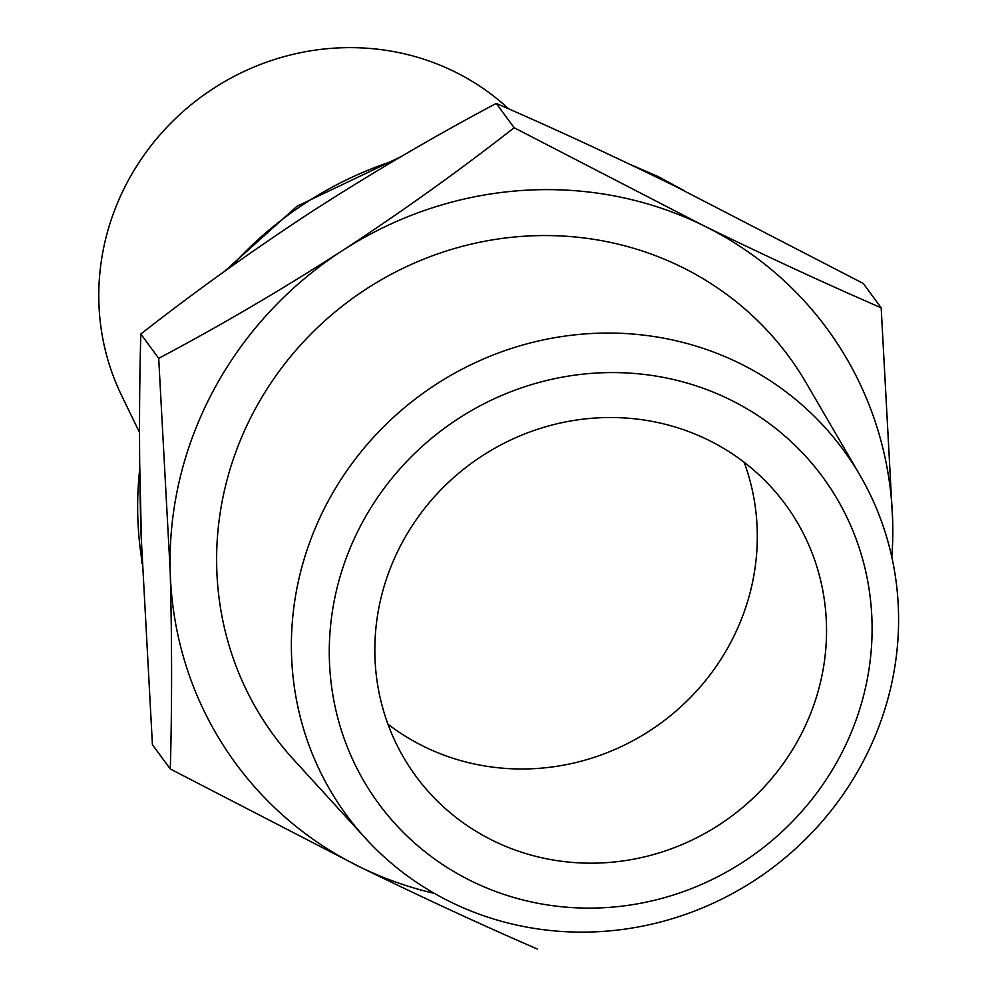 <?xml version="1.0" encoding="UTF-8"?>
<svg xmlns="http://www.w3.org/2000/svg" width="999" height="999" viewBox="0 0 999 999"><rect width="100%" height="100%" fill="white"/><g stroke="black" fill="none" stroke-linecap="round" stroke-linejoin="round"><path stroke-width="1.5" d="M434.415 893.406A366.983 350.761 -36.3 0 1 359.528 866.782A366.983 350.761 -36.3 0 1 170.205 571.428A366.983 350.761 -36.3 0 1 342.133 250.799C402.372 211.388 459.702 170.367 514.135 127.735L703.358 225.524C765.921 256.069 825.186 283.491 881.168 307.792L892.681 520.891A366.983 350.761 -36.3 0 1 891.832 557.155M537.337 949.05C481.331 924.737 422.065 897.327 359.528 866.782L170.305 768.993C172.053 706.905 172.015 641.046 170.205 571.428L158.704 358.341C220.379 325.649 281.518 289.797 342.133 250.799A366.983 350.761 -36.3 0 1 703.358 225.524A366.983 350.761 -36.3 0 1 892.681 520.891M744.18 462.312A229.37 219.231 -36.3 0 1 661.288 722.789A229.37 219.231 -36.3 0 1 387.949 724.188M708.129 439.96A229.37 219.231 -36.3 0 1 785.489 504.495A229.37 219.231 -36.3 0 1 730.531 816.982A229.37 219.231 -36.3 0 1 415.884 776.198A229.37 219.231 -36.3 0 1 431.943 499.55A229.37 219.231 -36.3 0 1 708.129 439.96M729.807 399.55A275.612 263.436 -36.3 0 1 742.869 862.174A275.612 263.436 -36.3 0 1 329.383 659.328A275.612 263.436 -36.3 0 1 729.807 399.55M739.422 363.224A308.316 294.693 -36.3 0 1 859.839 475.024A308.316 294.693 -36.3 0 1 769.53 870.029A308.316 294.693 -36.3 0 1 365.572 838.373A308.316 294.693 -36.3 0 1 358.191 455.382A308.316 294.693 -36.3 0 1 739.422 363.224M365.572 838.373L293.544 759.527A319.705 305.582 -36.3 0 1 285.901 362.387A319.705 305.582 -36.3 0 1 681.218 266.833A319.705 305.582 -36.3 0 1 806.081 382.754L859.839 475.024M514.135 127.735L496.266 103.421C552.247 127.722 611.513 155.145 674.075 185.677L863.298 283.479L881.168 307.792M496.266 103.421C434.577 136.114 373.439 171.953 312.837 210.951C252.597 250.362 195.255 291.383 140.822 334.016C139.073 396.103 139.098 461.963 140.909 531.58L152.422 744.68L170.305 768.993M140.822 334.016L158.704 358.341M139.535 432.505L121.466 395.217A244.655 233.841 -36.3 0 1 174.388 119.618A244.655 233.841 -36.3 0 1 454.32 71.578A244.655 233.841 -36.3 0 1 508.653 108.854M636.675 167.57A359.34 343.456 -36.3 0 1 659.839 177.872A359.34 343.456 -36.3 0 1 679.645 188.424M141.846 560.202A359.34 343.456 -36.3 0 1 139.71 469.155M231.306 266.521A359.34 343.456 -36.3 0 1 394.33 160.577M683.441 190.297L658.553 176.761L629.545 164.161M141.958 563.411L139.648 461.738M224.388 271.466L297.065 206.219L401.161 156.568"/></g></svg>
